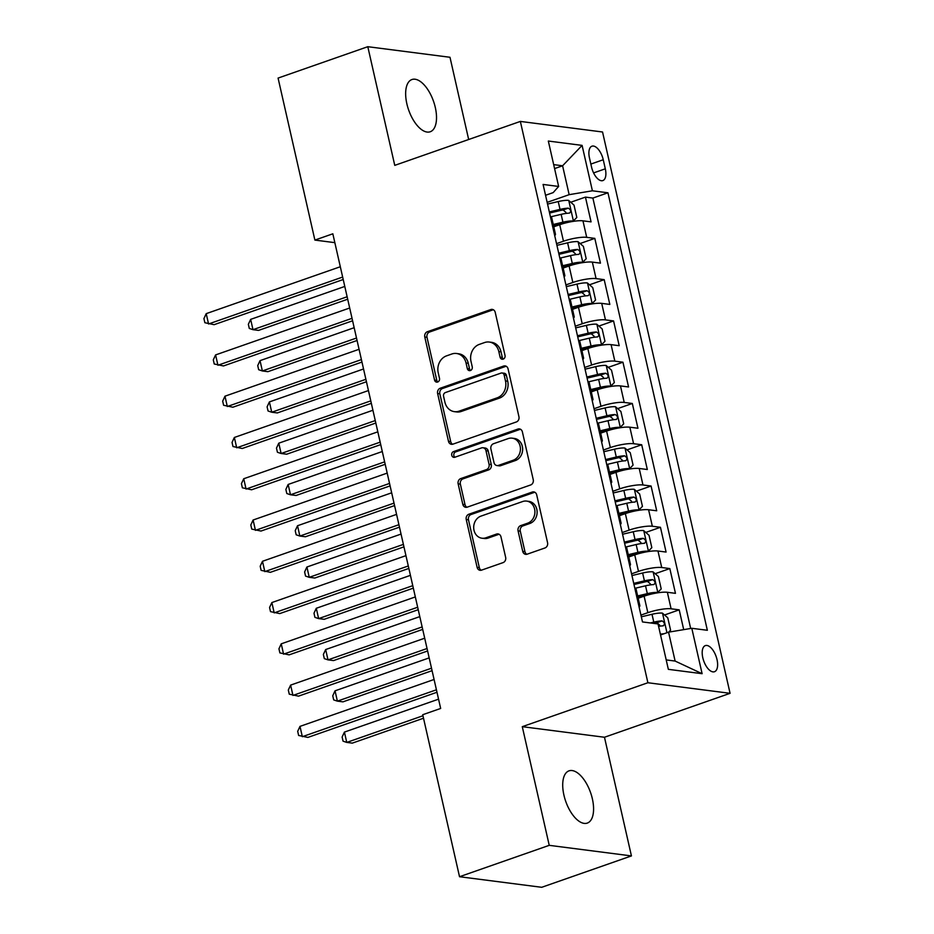 <?xml version="1.0" encoding="UTF-8"?>
<svg xmlns="http://www.w3.org/2000/svg" width="934" height="934" viewBox="0 0 934 934"><rect width="100%" height="100%" fill="white"/><g stroke="black" fill="none" stroke-linecap="round" stroke-linejoin="round"><path stroke-width="1.4" d="M503.192 359.111A2.965 2.545 -82.7 0 0 505.014 355.41L495.23 312.365A4.238 3.631 -82.7 0 0 492.253 309.387A4.238 3.631 -82.7 0 0 490.794 309.551L427.387 331.722A4.238 3.631 -82.7 0 0 424.783 337.011L434.555 380.056A2.965 2.545 -82.7 0 0 439.494 378.328L438.221 372.759A13.578 11.617 -82.7 0 1 446.557 355.854L451.834 353.998A13.578 11.617 -82.7 0 1 456.516 353.496A13.578 11.617 -82.7 0 1 466.054 363.022L467.315 368.591A2.965 2.545 -82.7 0 0 472.254 366.875L470.981 361.295A13.578 11.617 -82.7 0 1 479.317 344.389L484.594 342.544A13.578 11.617 -82.7 0 1 489.276 342.042A13.578 11.617 -82.7 0 1 498.814 351.569L500.075 357.138A2.965 2.545 -82.7 0 0 503.192 359.111M592.366 798.803A27.67 13.169 70.7 0 0 569.004 770.854A27.67 13.169 70.7 0 0 563.926 795.138A27.67 13.169 70.7 0 0 587.288 823.087A27.67 13.169 70.7 0 0 592.366 798.803M435.302 107.468A27.67 13.169 70.7 0 0 411.941 79.53A27.67 13.169 70.7 0 0 406.862 103.814A27.67 13.169 70.7 0 0 430.212 131.764A27.67 13.169 70.7 0 0 435.302 107.468M717.02 659.579A13.835 6.585 70.7 0 0 705.345 645.604A13.835 6.585 70.7 0 0 702.8 657.758A13.835 6.585 70.7 0 0 714.487 671.721A13.835 6.585 70.7 0 0 717.02 659.579M522.725 551.364A4.238 3.631 -82.7 0 0 525.702 554.341A4.238 3.631 -82.7 0 0 527.161 554.189L544.954 547.966A4.238 3.631 -82.7 0 0 547.558 542.677L536.7 494.868A4.238 3.631 -82.7 0 0 533.711 491.891A4.238 3.631 -82.7 0 0 532.252 492.055L468.845 514.237A4.238 3.631 -82.7 0 0 466.241 519.514L477.111 567.323A4.238 3.631 -82.7 0 0 480.088 570.3A4.238 3.631 -82.7 0 0 481.547 570.137L503.041 562.63A4.238 3.631 -82.7 0 0 505.644 557.341L500.986 536.887A4.238 3.631 -82.7 0 0 498.009 533.909A4.238 3.631 -82.7 0 0 496.549 534.061L485.89 537.797A11.348 9.714 -82.7 0 1 481.979 538.217A11.348 9.714 -82.7 0 1 473.701 528.002A11.348 9.714 -82.7 0 1 480.963 516.117L522.713 501.511A11.348 9.714 -82.7 0 1 526.624 501.091A11.348 9.714 -82.7 0 1 534.902 511.307A11.348 9.714 -82.7 0 1 527.64 523.192L520.682 525.62A4.238 3.631 -82.7 0 0 518.078 530.909L522.725 551.364L524.943 551.655A4.238 3.631 -82.7 0 0 526.846 554.282M522.281 726.675L549.239 845.34L459.528 876.722L541.708 887.3L631.431 855.918L604.473 737.253L730.073 693.32L647.892 682.742L522.281 726.675L604.473 737.253M468.67 139.505L449.99 57.278L367.798 46.7L394.755 165.365L520.355 121.42L647.892 682.742M367.798 46.7L278.075 78.082L314.886 240.085L334.839 242.653M459.528 876.722L422.717 714.72L440.661 708.451L332.831 233.804L314.886 240.085M516.327 421.97A4.238 3.631 -82.7 0 0 518.93 416.681L508.073 368.883A4.238 3.631 -82.7 0 0 505.096 365.906A4.238 3.631 -82.7 0 0 503.624 366.058L440.218 388.24A4.238 3.631 -82.7 0 0 437.626 393.529L448.483 441.327A4.238 3.631 -82.7 0 0 451.461 444.304A4.238 3.631 -82.7 0 0 452.92 444.152L516.327 421.97M522.386 431.882L533.244 479.679A4.238 3.631 -82.7 0 1 530.64 484.968L467.233 507.15A4.238 3.631 -82.7 0 1 465.774 507.302A4.238 3.631 -82.7 0 1 462.797 504.325L458.15 483.87A4.238 3.631 -82.7 0 1 460.754 478.582L486.462 469.592A4.238 3.631 -82.7 0 0 489.066 464.303L485.984 450.737A4.238 3.631 -82.7 0 0 483.006 447.76A4.238 3.631 -82.7 0 0 481.535 447.911L454.765 457.275A2.965 2.545 -82.7 0 1 453.48 451.612L517.938 429.056A4.238 3.631 -82.7 0 1 519.409 428.904A4.238 3.631 -82.7 0 1 522.386 431.882M683.711 629.644L679.205 609.844L664.529 614.981M640.934 615.097L647.857 612.681A17.291 3.526 -12.8 0 1 671.102 608.793L667.355 592.284L675.457 593.335L669.83 568.572L655.143 573.709M631.547 573.826L638.482 571.398A17.291 3.526 -12.8 0 1 661.727 567.522L657.968 551.013L666.082 552.064L660.455 527.29L645.768 532.427M622.172 532.555L629.107 530.127A17.291 3.526 -12.8 0 1 652.341 526.251L648.593 509.742L656.707 510.781L651.08 486.019L636.393 491.156M612.797 491.284L619.732 488.856A17.291 3.526 -12.8 0 1 642.966 484.979L639.218 468.471L647.32 469.51L641.705 444.747L627.018 449.884M603.422 450.013L610.346 447.584A17.291 3.526 -12.8 0 1 633.591 443.708L629.843 427.2L637.945 428.239L632.318 403.476L617.643 408.613M594.047 408.73L600.971 406.313A17.291 3.526 -12.8 0 1 624.216 402.437L620.468 385.917L628.57 386.968L622.943 362.205L608.268 367.342M584.672 367.459L591.596 365.042A17.291 3.526 -12.8 0 1 614.841 361.154L611.081 344.646L619.195 345.697L613.568 320.934L598.881 326.071M575.286 326.188L582.221 323.759A17.291 3.526 -12.8 0 1 605.466 319.883L601.706 303.375L609.82 304.414L604.193 279.651L589.506 284.788M565.911 284.917L572.846 282.488A17.291 3.526 -12.8 0 1 596.079 278.612L592.331 262.104L600.445 263.143L594.818 238.38L586.704 237.341A17.291 3.526 167.2 0 0 563.471 241.217L556.536 243.646M580.131 243.517L594.818 238.38M667.355 592.284A17.291 3.526 167.2 0 0 644.11 596.172L638.167 598.25M657.968 551.013A17.291 3.526 167.2 0 0 634.735 554.889L628.792 556.968M648.593 509.742A17.291 3.526 167.2 0 0 625.36 513.618L619.405 515.696M639.218 468.471A17.291 3.526 167.2 0 0 615.973 472.347L610.03 474.425M629.843 427.2A17.291 3.526 167.2 0 0 606.598 431.076L600.655 433.154M620.468 385.917A17.291 3.526 167.2 0 0 597.223 389.805L591.28 391.883M611.081 344.646A17.291 3.526 167.2 0 0 587.848 348.522L581.905 350.612M601.706 303.375A17.291 3.526 167.2 0 0 578.473 307.251L572.53 309.329M592.331 262.104A17.291 3.526 167.2 0 0 569.098 265.98L563.144 268.058M589.471 157.963L591.537 167.046A13.403 6.386 70.7 0 0 602.85 180.577A13.403 6.386 70.7 0 0 605.302 168.809L603.247 159.737A13.403 6.386 70.7 0 0 591.934 146.194A13.403 6.386 70.7 0 0 589.471 157.963M730.073 693.32L602.547 131.998L520.355 121.42M666.211 659.906L675.119 661.062L668.557 632.166L691.802 628.29L707.353 630.287L607.952 192.789L592.401 190.793L569.156 194.669L547.161 202.363M691.802 628.29L702.111 673.694L668.347 669.339L658.038 623.947L642.487 621.939L543.086 184.442L558.637 186.45L548.328 141.046L582.092 145.389L592.401 190.793M690.67 628.477L592.88 198.066L585.443 197.109L591.059 221.872L582.956 220.833A17.291 3.526 167.2 0 0 559.711 224.709L553.769 226.787M554.703 235.59A17.291 3.526 167.2 0 0 555.45 234.189A17.291 3.526 167.2 0 0 554.177 233.243M555.45 234.189L551.702 217.669A17.291 3.526 167.2 0 0 550.418 216.735M596.079 278.612L604.193 279.651M605.466 319.883L613.568 320.934M614.841 361.154L622.943 362.205M624.216 402.437L632.318 403.476M633.591 443.708L641.705 444.747M642.966 484.979L651.08 486.019M652.341 526.251L660.455 527.29M661.727 567.522L669.83 568.572M671.102 608.793L679.205 609.844M668.557 632.166L660.536 634.968M569.156 194.669L562.595 165.785L553.675 164.629M554.574 168.587L562.595 165.785L582.092 145.389M545.549 195.276L553.173 192.614L558.637 186.45M549.239 845.34L631.431 855.918M570.756 202.246L585.443 197.109M592.88 198.066L607.952 192.789M563.552 274.514A17.291 3.526 -12.8 0 1 564.825 275.46L561.077 258.952A17.291 3.526 167.2 0 0 559.805 258.006M572.927 315.785A17.291 3.526 -12.8 0 1 574.2 316.731L570.452 300.223A17.291 3.526 167.2 0 0 569.18 299.277M564.825 275.46A17.291 3.526 -12.8 0 1 564.089 276.861M582.302 357.057A17.291 3.526 -12.8 0 1 583.587 358.002L579.827 341.494A17.291 3.526 167.2 0 0 578.555 340.548M574.2 316.731A17.291 3.526 -12.8 0 1 573.464 318.132M591.677 398.328A17.291 3.526 -12.8 0 1 592.962 399.273L589.214 382.765A17.291 3.526 167.2 0 0 587.93 381.819M583.587 358.002A17.291 3.526 -12.8 0 1 582.839 359.403M601.064 439.61A17.291 3.526 -12.8 0 1 602.337 440.544L598.589 424.036A17.291 3.526 167.2 0 0 597.305 423.102M592.962 399.273A17.291 3.526 -12.8 0 1 592.214 400.686M610.439 480.882A17.291 3.526 -12.8 0 1 611.712 481.827L607.964 465.319A17.291 3.526 167.2 0 0 606.68 464.373M602.337 440.544A17.291 3.526 -12.8 0 1 601.589 441.957M619.814 522.153A17.291 3.526 -12.8 0 1 621.087 523.098L617.339 506.59A17.291 3.526 167.2 0 0 616.066 505.644M611.712 481.827A17.291 3.526 -12.8 0 1 610.964 483.228M629.189 563.424A17.291 3.526 -12.8 0 1 630.462 564.37L626.714 547.861A17.291 3.526 167.2 0 0 625.441 546.915M621.087 523.098A17.291 3.526 -12.8 0 1 620.351 524.499M638.564 604.695A17.291 3.526 -12.8 0 1 639.848 605.641L636.089 589.132A17.291 3.526 167.2 0 0 634.816 588.187M630.462 564.37A17.291 3.526 -12.8 0 1 629.726 565.77M639.848 605.641A17.291 3.526 -12.8 0 1 639.101 607.042M702.111 673.694L675.119 661.062M503.321 359.065A2.965 2.545 -82.7 0 1 502.305 357.418L501.033 351.849A13.578 11.617 -82.7 0 0 491.494 342.323L489.276 342.042M456.516 353.496L458.734 353.788A13.578 11.617 -82.7 0 1 468.273 363.314L469.545 368.883A2.965 2.545 -82.7 0 0 470.561 370.518M493.339 309.738A4.238 3.631 -82.7 0 0 493.012 309.831L429.605 332.014A4.238 3.631 -82.7 0 0 427.001 337.291L436.785 380.336A2.965 2.545 -82.7 0 0 437.801 381.983M506.181 366.256A4.238 3.631 -82.7 0 0 505.854 366.35L442.447 388.532A4.238 3.631 -82.7 0 0 439.844 393.809L450.702 441.619A4.238 3.631 -82.7 0 0 452.605 444.245M504.15 375.059A2.965 2.545 -82.7 0 0 501.044 373.086L445.39 392.56A2.965 2.545 -82.7 0 0 443.568 396.261L444.899 402.134A13.578 11.617 -82.7 0 0 454.438 411.661A13.578 11.617 -82.7 0 0 459.119 411.147L497.157 397.837A13.578 11.617 -82.7 0 0 505.492 380.932L504.15 375.059L506.38 375.351A2.965 2.545 -82.7 0 0 504.29 373.261L502.072 372.981M454.438 411.661L456.656 411.941A13.578 11.617 -82.7 0 0 461.338 411.439L459.119 411.147M506.38 375.351L507.711 381.224A13.578 11.617 -82.7 0 1 499.386 398.129L461.338 411.439M483.006 447.76L485.225 448.04A4.238 3.631 -82.7 0 1 488.202 451.017L491.284 464.595A4.238 3.631 -82.7 0 1 488.68 469.872L462.972 478.873A4.238 3.631 -82.7 0 0 460.369 484.151L465.015 504.617A4.238 3.631 -82.7 0 0 466.907 507.244M520.483 429.243A4.238 3.631 -82.7 0 0 520.168 429.348L455.699 451.893A2.965 2.545 -82.7 0 0 454.893 457.24M513.151 460.252A11.348 9.714 -82.7 0 0 520.413 448.367A11.348 9.714 -82.7 0 0 512.136 438.163A11.348 9.714 -82.7 0 0 508.224 438.583L493.514 443.72A4.238 3.631 -82.7 0 0 490.91 449.009L493.993 462.575A4.238 3.631 -82.7 0 0 496.981 465.552A4.238 3.631 -82.7 0 0 498.441 465.401L513.151 460.252L515.37 460.544A11.348 9.714 -82.7 0 0 522.631 448.659A11.348 9.714 -82.7 0 0 514.354 438.443L512.136 438.163M496.981 465.552L499.2 465.844A4.238 3.631 -82.7 0 0 500.659 465.681L498.441 465.401M515.37 460.544L500.659 465.681M526.624 501.091L528.842 501.383A11.348 9.714 -82.7 0 1 537.12 511.587A11.348 9.714 -82.7 0 1 529.858 523.472L522.9 525.912A4.238 3.631 -82.7 0 0 520.296 531.189L524.943 551.655M481.979 538.217L484.197 538.498A11.348 9.714 -82.7 0 0 488.108 538.077L485.89 537.797M499.095 534.26A4.238 3.631 -82.7 0 0 498.768 534.353L488.108 538.077M534.797 492.241A4.238 3.631 -82.7 0 0 534.47 492.335L471.075 514.517A4.238 3.631 -82.7 0 0 468.471 519.806L479.329 567.615A4.238 3.631 -82.7 0 0 481.22 570.242M571.456 221.662L573.313 221.019L576.815 217.459L574.001 205.083L568.619 200.378A11.453 2.335 167.2 0 0 558.24 201.557L547.546 204.079M566.564 222.701A5.838 1.191 167.2 0 0 563.412 223.249L553.5 225.596M573.313 221.019A11.453 2.335 167.2 0 0 562.922 222.187L553.243 224.475M344.786 286.434L250.651 319.37L252.986 329.679L258.543 330.402L347.682 299.219M550.686 216.816L561.136 214.353A11.453 2.335 -12.8 0 1 569.413 213.115C571.339 211.481 570.966 209.835 568.292 208.165A11.453 2.335 167.2 0 0 560.015 209.391L549.332 211.925M549.589 213.034L560.505 210.465A5.838 1.191 -12.8 0 1 563.132 209.975L565.922 212.368M250.651 319.37L248.351 324.308L249.285 328.429L252.986 329.679L347.133 296.755M342.65 277.059L208.562 323.97L206.216 313.649L340.303 266.739M343.21 279.523L214.12 324.682L204.861 322.72L203.927 318.587L206.216 313.649M580.831 262.944L582.688 262.291L586.19 258.741L583.376 246.354L577.994 241.661A11.453 2.335 167.2 0 0 567.615 242.828L556.921 245.35M575.939 263.972A5.838 1.191 167.2 0 0 572.787 264.532L562.875 266.867M582.688 262.291A11.453 2.335 167.2 0 0 572.297 263.458L562.618 265.746M354.161 327.706L260.026 360.641L262.372 370.961L267.918 371.674L357.068 340.49M560.061 258.088L570.522 255.624A11.453 2.335 -12.8 0 1 578.8 254.387C580.726 252.752 580.341 251.106 577.667 249.436A11.453 2.335 167.2 0 0 569.39 250.662L558.707 253.196M558.964 254.317L569.88 251.736A5.838 1.191 -12.8 0 1 572.507 251.246L575.309 253.639M260.026 360.641L257.726 365.579L258.66 369.712L262.372 370.961L356.508 338.026M590.218 304.215L592.063 303.562L595.565 300.012L592.751 287.625L587.369 282.932A11.453 2.335 167.2 0 0 576.99 284.099L566.308 286.621M585.326 305.255A5.838 1.191 167.2 0 0 582.162 305.803L572.25 308.138M592.063 303.562A11.453 2.335 167.2 0 0 581.672 304.741L572.005 307.017M363.536 368.977L269.401 401.912L271.747 412.233L277.293 412.945L366.443 381.761M569.436 299.359L579.897 296.895A11.453 2.335 -12.8 0 1 588.175 295.669C590.101 294.035 589.728 292.377 587.042 290.707A11.453 2.335 167.2 0 0 578.765 291.945L568.082 294.467M568.339 295.588L579.255 293.007A5.838 1.191 -12.8 0 1 581.882 292.517L584.684 294.911M269.401 401.912L267.101 406.85L268.046 410.983L271.747 412.233L365.883 379.297M599.593 345.487L601.438 344.844L604.952 341.284L602.138 328.896L596.756 324.203A11.453 2.335 167.2 0 0 586.365 325.371L575.683 327.892M594.701 346.526A5.838 1.191 167.2 0 0 591.537 347.074L581.637 349.409M601.438 344.844A11.453 2.335 167.2 0 0 591.059 346.012L581.38 348.3M372.911 410.259L278.776 443.183L281.122 453.504L286.68 454.216L375.818 423.032M578.823 340.641L589.272 338.166A11.453 2.335 -12.8 0 1 597.55 336.941C599.476 335.306 599.103 333.648 596.429 331.99A11.453 2.335 167.2 0 0 588.151 333.216L577.457 335.738M577.714 336.859L588.63 334.279A5.838 1.191 -12.8 0 1 591.257 333.788L594.059 336.182M278.776 443.183L276.476 448.122L277.421 452.254L281.122 453.504L375.258 420.569M608.968 386.758L610.813 386.116L614.327 382.555L611.513 370.179L606.131 365.474A11.453 2.335 167.2 0 0 595.74 366.642L585.058 369.175M604.076 387.797A5.838 1.191 167.2 0 0 600.912 388.346L591.012 390.692M610.813 386.116A11.453 2.335 167.2 0 0 600.434 387.283L590.755 389.571M382.286 451.531L288.151 484.454L290.497 494.775L296.055 495.487L385.193 464.303M588.198 381.913L598.647 379.438A11.453 2.335 -12.8 0 1 606.925 378.212C608.851 376.577 608.478 374.931 605.804 373.261A11.453 2.335 167.2 0 0 597.527 374.487L586.832 377.009M587.089 378.13L598.005 375.55A5.838 1.191 -12.8 0 1 600.632 375.059L603.434 377.453M288.151 484.454L285.862 489.404L286.796 493.526L290.497 494.775L384.633 461.851M352.025 318.331L217.937 365.241L215.591 354.92L349.69 308.01M352.585 320.794L223.495 365.953L214.236 363.991L213.302 359.859L215.591 354.92M361.411 359.602L227.312 406.512L224.977 396.191L359.065 349.293M361.972 362.065L232.87 407.224L223.611 405.263L222.677 401.141L224.977 396.191M370.786 400.873L236.699 447.783L234.352 437.462L368.44 390.564M371.347 403.336L242.245 448.495L232.986 446.534L232.052 442.412L234.352 437.462M380.161 442.156L246.074 489.054L243.727 478.745L377.815 431.835M380.722 444.619L251.62 489.778L242.373 487.805L241.427 483.684L243.727 478.745M618.343 428.029L620.199 427.387L623.702 423.826L620.888 411.45L615.506 406.745A11.453 2.335 167.2 0 0 605.115 407.924L594.433 410.446M613.451 429.068A5.838 1.191 167.2 0 0 610.287 429.617L600.387 431.963M620.199 427.387A11.453 2.335 167.2 0 0 609.809 428.554L600.13 430.843M391.673 492.802L297.526 525.737L299.872 536.046L305.43 536.77L394.568 505.586M597.573 423.184L608.022 420.709A11.453 2.335 -12.8 0 1 616.3 419.483C618.226 417.848 617.853 416.202 615.179 414.533A11.453 2.335 167.2 0 0 606.902 415.758L596.219 418.28M596.464 419.401L607.38 416.821A5.838 1.191 -12.8 0 1 610.019 416.342L612.809 418.736M297.526 525.737L295.237 530.675L296.171 534.797L299.872 536.046L394.008 503.122M389.536 483.427L255.449 530.337L253.102 520.016L387.19 473.106M390.097 485.89L261.006 531.049L251.748 529.088L250.802 524.955L253.102 520.016M627.718 469.312L629.574 468.658L633.077 465.109L630.263 452.721L624.881 448.028A11.453 2.335 167.2 0 0 614.502 449.196L603.808 451.717M622.826 470.339A5.838 1.191 167.2 0 0 619.674 470.899L609.762 473.234M629.574 468.658A11.453 2.335 167.2 0 0 619.184 469.825L609.505 472.114M401.048 534.073L306.912 567.008L309.247 577.317L314.805 578.041L403.943 546.857M606.948 464.455L617.409 461.991A11.453 2.335 -12.8 0 1 625.687 460.754C627.601 459.119 627.228 457.473 624.554 455.804A11.453 2.335 167.2 0 0 616.277 457.03L605.594 459.563M605.851 460.684L616.767 458.104A5.838 1.191 -12.8 0 1 619.394 457.613L622.184 460.007M306.912 567.008L304.612 571.947L305.546 576.08L309.247 577.317L403.395 544.394M398.911 524.698L264.824 571.608L262.477 561.287L396.576 514.377M399.472 527.161L270.381 572.32L261.123 570.359L260.189 566.226L262.477 561.287M637.093 510.583L638.949 509.929L642.452 506.38L639.638 493.993L634.256 489.299A11.453 2.335 167.2 0 0 623.877 490.467L613.183 492.989M632.213 511.622A5.838 1.191 167.2 0 0 629.049 512.171L619.137 514.506M638.949 509.929A11.453 2.335 167.2 0 0 628.559 511.096L618.88 513.385M410.423 575.344L316.287 608.279L318.634 618.6L324.18 619.312L413.33 588.128M616.323 505.726L626.784 503.263A11.453 2.335 -12.8 0 1 635.062 502.037C636.988 500.402 636.603 498.744 633.929 497.075A11.453 2.335 167.2 0 0 625.652 498.312L614.969 500.834M615.226 501.955L626.142 499.375A5.838 1.191 -12.8 0 1 628.769 498.884L631.571 501.278M316.287 608.279L313.987 613.218L314.921 617.351L318.634 618.6L412.77 585.665M408.286 565.969L274.199 612.879L271.864 602.558L405.951 555.648M408.847 568.432L279.756 613.591L270.498 611.63L269.564 607.497L271.864 602.558M646.48 551.854L648.324 551.212L651.827 547.651L649.013 535.264L643.631 530.57A11.453 2.335 167.2 0 0 633.252 531.738L622.569 534.26M641.588 552.893A5.838 1.191 167.2 0 0 638.424 553.442L628.512 555.777M648.324 551.212A11.453 2.335 167.2 0 0 637.934 552.379L628.267 554.668M419.798 616.615L325.662 649.55L328.009 659.871L333.555 660.583L422.705 629.399M625.698 547.009L636.159 544.534A11.453 2.335 -12.8 0 1 644.437 543.308C646.363 541.673 645.989 540.015 643.304 538.346A11.453 2.335 167.2 0 0 635.027 539.583L624.344 542.105M624.601 543.226L635.517 540.646A5.838 1.191 -12.8 0 1 638.144 540.156L640.946 542.549M325.662 649.55L323.362 654.489L324.308 658.622L328.009 659.871L422.145 626.936M417.673 607.24L283.574 654.15L281.239 643.83L415.326 596.931M418.234 609.704L289.131 654.862L279.873 652.901L278.939 648.78L281.239 643.83M655.855 593.125L657.699 592.483L661.214 588.922L658.4 576.547L653.018 571.841A11.453 2.335 167.2 0 0 642.627 573.009L631.944 575.542M650.963 594.164A5.838 1.191 167.2 0 0 647.799 594.713L637.899 597.059M657.699 592.483A11.453 2.335 167.2 0 0 647.32 593.65L637.642 595.939M429.173 657.898L335.037 690.821L337.384 701.142L342.941 701.854L432.08 670.67M635.085 588.28L645.534 585.805A11.453 2.335 -12.8 0 1 653.812 584.579C655.738 582.944 655.364 581.298 652.691 579.629A11.453 2.335 167.2 0 0 644.413 580.855L633.719 583.376M633.976 584.497L644.892 581.917A5.838 1.191 -12.8 0 1 647.519 581.427L650.321 583.82M335.037 690.821L332.749 695.772L333.683 699.893L337.384 701.142L431.52 668.207M427.048 648.523L292.961 695.421L290.614 685.112L424.701 638.202M427.609 650.975L298.506 696.145L289.26 694.172L288.314 690.051L290.614 685.112M668.662 632.155L670.589 630.193L667.775 617.818L662.393 613.113A11.453 2.335 167.2 0 0 652.002 614.28L641.319 616.814M664.062 633.742A11.453 2.335 167.2 0 0 660.361 634.186M438.548 699.169L344.413 732.093L346.759 742.413L352.316 743.125L423.511 718.223M658.575 626.34A11.453 2.335 -12.8 0 1 663.187 625.85C665.113 624.216 664.739 622.569 662.066 620.9A11.453 2.335 167.2 0 0 653.788 622.126L650.309 622.955M653.543 623.363L654.267 623.188A5.838 1.191 -12.8 0 1 656.906 622.709L659.696 625.103M344.413 732.093L342.124 737.043L343.058 741.164L346.759 742.413L422.95 715.759M436.423 689.794L302.336 736.692L299.989 726.383L434.077 679.473M436.984 692.257L307.881 737.416L298.635 735.455L297.689 731.322L299.989 726.383M647.857 612.681L644.11 596.172M638.482 571.398L634.735 554.889M629.107 530.127L625.36 513.618M619.732 488.856L615.973 472.347M610.346 447.584L606.598 431.076M600.971 406.313L597.223 389.805M591.596 365.042L587.848 348.522M582.221 323.759L578.473 307.251M572.846 282.488L569.098 265.98M563.471 241.217L559.711 224.709M586.704 237.341L582.956 220.833M590.86 164.069L603.247 159.737M593.592 172.918L605.302 168.809M501.033 351.849L498.814 351.569M469.545 368.883L467.315 368.591M468.273 363.314L466.054 363.022M436.785 380.336L434.555 380.056M427.001 337.291L424.783 337.011M429.605 332.014L427.387 331.722M493.012 309.831L490.794 309.551M502.305 357.418L500.075 357.138M450.702 441.619L448.483 441.327M439.844 393.809L437.626 393.529M442.447 388.532L440.218 388.24M505.854 366.35L503.624 366.058M499.386 398.129L497.157 397.837M507.711 381.224L505.492 380.932M465.015 504.617L462.797 504.325M460.369 484.151L458.15 483.87M462.972 478.873L460.754 478.582M488.68 469.872L486.462 469.592M491.284 464.595L489.066 464.303M488.202 451.017L485.984 450.737M455.699 451.893L453.48 451.612M520.168 429.348L517.938 429.056M520.296 531.189L518.078 530.909M522.9 525.912L520.682 525.62M529.858 523.472L527.64 523.192M498.768 534.353L496.549 534.061M479.329 567.615L477.111 567.323M468.471 519.806L466.241 519.514M471.075 514.517L468.845 514.237M534.47 492.335L532.252 492.055M573.394 220.926L568.759 200.495M560.015 209.391L558.24 201.557M562.922 222.187L561.136 214.353M563.132 209.975L568.292 208.165M582.769 262.209L578.134 241.778M569.39 250.662L567.615 242.828M572.297 263.458L570.522 255.624M572.507 251.246L577.667 249.436M592.156 303.48L587.509 283.049M578.765 291.945L576.99 284.099M581.672 304.741L579.897 296.895M581.882 292.517L587.042 290.707M601.531 344.751L596.884 324.32M588.151 333.216L586.365 325.371M591.059 346.012L589.272 338.166M591.257 333.788L596.429 331.99M610.906 386.022L606.259 365.591M597.527 374.487L595.74 366.642M600.434 387.283L598.647 379.438M600.632 375.059L605.804 373.261M620.281 427.293L615.646 406.862M606.902 415.758L605.115 407.924M609.809 428.554L608.022 420.709M610.019 416.342L615.179 414.533M629.656 468.564L625.021 448.145M616.277 457.03L614.502 449.196M619.184 469.825L617.409 461.991M619.394 457.613L624.554 455.804M639.043 509.847L634.396 489.416M625.652 498.312L623.877 490.467M628.559 511.096L626.784 503.263M628.769 498.884L633.929 497.075M648.418 551.118L643.771 530.687M635.027 539.583L633.252 531.738M637.934 552.379L636.159 544.534M638.144 540.156L643.304 538.346M657.793 592.389L653.146 571.958M644.413 580.855L642.627 573.009M647.32 593.65L645.534 585.805M647.519 581.427L652.691 579.629M666.958 632.727L662.521 613.229M653.788 622.126L652.002 614.28M656.906 622.709L662.066 620.9"/></g></svg>
